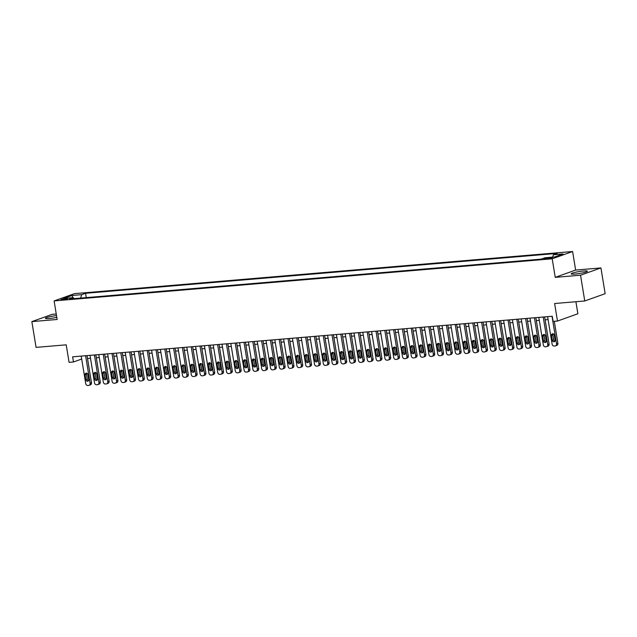 <?xml version="1.0" encoding="UTF-8"?>
<svg xmlns="http://www.w3.org/2000/svg" width="637" height="637" viewBox="0 0 637 637"><rect width="100%" height="100%" fill="white"/><g stroke="black" fill="none" stroke-linecap="round" stroke-linejoin="round"><path stroke-width="0.96" d="M56.518 315.594A8.209 0.979 -9.3 0 0 45.386 318.325A8.209 0.979 -9.3 0 0 49.184 318.54A8.209 0.979 -9.3 0 0 56.804 317.369M574.996 274.069A8.209 0.979 -9.3 0 0 583.285 272.755A8.209 0.979 -9.3 0 0 587.394 271.211A8.209 0.979 -9.3 0 0 583.596 270.996A8.209 0.979 -9.3 0 0 575.299 272.31A8.209 0.979 -9.3 0 0 571.198 273.862A8.209 0.979 -9.3 0 0 574.996 274.069M62.53 299.828A3.368 0.406 -9.3 0 0 65.93 299.286A3.368 0.406 -9.3 0 0 67.618 298.657A3.368 0.406 -9.3 0 0 66.057 298.57A3.368 0.406 -9.3 0 0 62.657 299.111A3.368 0.406 -9.3 0 0 60.969 299.74A3.368 0.406 -9.3 0 0 62.53 299.828M56.255 313.985L52.242 314.328L31.85 321.613L36.07 347.38L66.208 344.832L69.083 362.349L73.478 361.975L81.687 359.045M572.591 251.511L74.505 293.633L54.113 300.919L552.199 258.797L572.591 251.511L575.633 270.064L555.241 277.35L580.538 275.208L600.93 267.922L575.633 270.064M600.93 267.922L605.15 293.689L584.758 300.975L554.62 303.523L557.486 321.048L577.878 313.762L575.904 301.723M580.538 275.208L584.758 300.975M557.486 321.048L553.091 321.414L552.247 316.263L72.634 356.824L73.478 361.975M550.981 257.579L544.117 258.877L547.565 258.797L552.486 257.659L550.981 257.579L551.085 258.216M74.163 298.634L73.319 297.654L69.465 299.032L541.147 259.14L545.009 257.762L554.692 256.942L563.068 253.956L553.386 254.776L557.24 253.399L85.557 293.283L81.695 294.66L80.628 298.092M73.319 297.654L63.636 298.474L72.013 295.48L81.695 294.66M555.241 277.35L552.199 258.797M31.85 321.613L57.147 319.471L54.113 300.919M87.524 358.535L90.486 358.289M96.322 357.795L99.284 357.54M105.129 357.046L108.091 356.8M113.927 356.306L116.89 356.051M122.726 355.557L125.688 355.311M131.525 354.817L134.487 354.562M140.323 354.068L143.285 353.822M149.13 353.328L152.092 353.081M157.928 352.579L160.89 352.333M166.727 351.839L169.689 351.592M175.525 351.098L178.487 350.844M184.324 350.35L187.286 350.103M193.13 349.609L196.092 349.355M201.929 348.861L204.891 348.614M210.728 348.12L213.69 347.866M219.526 347.372L222.488 347.125M228.325 346.632L231.287 346.377M237.131 345.883L240.093 345.636M245.93 345.143L248.892 344.888M254.728 344.394L257.69 344.147M263.527 343.654L266.489 343.399M272.325 342.905L275.288 342.658M281.132 342.165L284.094 341.91M289.931 341.416L292.893 341.169M298.729 340.676L301.691 340.429M307.528 339.935L310.49 339.68M316.326 339.187L319.288 338.94M325.133 338.446L328.095 338.191M333.931 337.698L336.893 337.451M342.73 336.957L345.692 336.702M351.528 336.209L354.49 335.962M360.327 335.468L363.289 335.213M369.134 334.72L372.096 334.473M377.932 333.979L380.894 333.724M386.731 333.231L389.693 332.984M395.529 332.49L398.491 332.235M404.328 331.742L407.29 331.495M413.134 331.001L416.096 330.746M421.933 330.253L424.895 330.006M430.731 329.512L433.693 329.265M439.53 328.772L442.492 328.517M448.329 328.023L451.291 327.776M457.135 327.283L460.097 327.028M465.934 326.534L468.896 326.287M474.732 325.794L477.694 325.539M483.531 325.045L486.493 324.798M492.329 324.305L495.291 324.05M501.136 323.556L504.098 323.309M509.934 322.816L512.896 322.561M518.733 322.067L521.695 321.82M527.532 321.327L530.494 321.072M536.33 320.578L539.292 320.331M545.137 319.838L548.099 319.583M552.653 257.117L553.386 254.776M86.266 297.614L85.557 293.283M72.013 295.48L72.968 297.686M552.016 316.286L556.515 343.757A2.102 1.752 -109.7 0 1 555.09 345.971L554.214 346.042A2.102 1.752 -109.7 0 1 552.112 344.131L547.613 316.653M555.464 345.891L556.842 345.397A2.102 1.752 70.3 0 0 557.893 343.271L554.294 321.319M555.114 340.118A1.68 1.401 70.3 0 1 552.295 340.357L551.491 335.404A1.68 1.401 70.3 0 1 554.301 335.166L555.114 340.118M554.875 341.336A1.68 1.401 70.3 0 1 553.68 339.863L552.868 334.919A1.68 1.401 70.3 0 1 553.099 333.692M543.218 317.027L547.716 344.506A2.102 1.752 -109.7 0 1 546.291 346.711L545.415 346.791A2.102 1.752 -109.7 0 1 543.313 344.88L538.814 317.401M546.665 346.632L548.043 346.146A2.102 1.752 70.3 0 0 549.094 344.012L544.651 316.908M546.315 340.859A1.68 1.401 70.3 0 1 543.496 341.098L542.692 336.153A1.68 1.401 70.3 0 1 545.503 335.914L546.315 340.859M546.076 342.085A1.68 1.401 70.3 0 1 544.874 340.604L544.07 335.659A1.68 1.401 70.3 0 1 544.301 334.433M534.411 317.775L538.918 345.246A2.102 1.752 -109.7 0 1 537.493 347.46L536.609 347.531A2.102 1.752 -109.7 0 1 534.515 345.62L530.016 318.142M537.859 347.38L539.236 346.886A2.102 1.752 70.3 0 0 540.295 344.752L535.852 317.648M537.517 341.607A1.68 1.401 70.3 0 1 534.698 341.846L533.886 336.893A1.68 1.401 70.3 0 1 536.704 336.655L537.517 341.607M537.278 342.825A1.68 1.401 70.3 0 1 536.075 341.352L535.263 336.4A1.68 1.401 70.3 0 1 535.502 335.181M525.613 318.516L530.111 345.995A2.102 1.752 -109.7 0 1 528.694 348.2L527.81 348.28A2.102 1.752 -109.7 0 1 525.716 346.361L521.217 318.89M529.06 348.12L530.438 347.627A2.102 1.752 70.3 0 0 531.489 345.501L527.054 318.396M528.718 342.348A1.68 1.401 70.3 0 1 525.899 342.587L525.087 337.642A1.68 1.401 70.3 0 1 527.906 337.403L528.718 342.348M528.479 343.574A1.68 1.401 70.3 0 1 527.277 342.093L526.465 337.148A1.68 1.401 70.3 0 1 526.703 335.922M516.814 319.256L521.313 346.735A2.102 1.752 -109.7 0 1 519.888 348.949L519.012 349.02A2.102 1.752 -109.7 0 1 516.918 347.109L512.411 319.631M520.262 348.869L521.639 348.375A2.102 1.752 70.3 0 0 522.69 346.241L518.255 319.137M519.911 343.096A1.68 1.401 70.3 0 1 517.101 343.335L516.288 338.382A1.68 1.401 70.3 0 1 519.107 338.143L519.911 343.096M519.681 344.314A1.68 1.401 70.3 0 1 518.478 342.841L517.666 337.889A1.68 1.401 70.3 0 1 517.905 336.67M508.015 320.005L512.514 347.483A2.102 1.752 -109.7 0 1 511.089 349.689L510.213 349.769A2.102 1.752 -109.7 0 1 508.111 347.85L503.612 320.379M511.463 349.609L512.841 349.116A2.102 1.752 70.3 0 0 513.892 346.99L509.457 319.885M511.113 343.837A1.68 1.401 70.3 0 1 508.294 344.076L507.49 339.131A1.68 1.401 70.3 0 1 510.301 338.892L511.113 343.837M510.874 345.063A1.68 1.401 70.3 0 1 509.68 343.582L508.867 338.637A1.68 1.401 70.3 0 1 509.098 337.411M499.217 320.745L503.716 348.224A2.102 1.752 -109.7 0 1 502.29 350.438L501.415 350.509A2.102 1.752 -109.7 0 1 499.312 348.598L494.814 321.12M502.665 350.358L504.042 349.864A2.102 1.752 70.3 0 0 505.093 347.73L500.65 320.626M502.314 344.585A1.68 1.401 70.3 0 1 499.496 344.816L498.691 339.871A1.68 1.401 70.3 0 1 501.502 339.632L502.314 344.585M502.075 345.803A1.68 1.401 70.3 0 1 500.873 344.33L500.069 339.378A1.68 1.401 70.3 0 1 500.3 338.159M490.41 321.494L494.917 348.972A2.102 1.752 -109.7 0 1 493.492 351.178L492.608 351.258A2.102 1.752 -109.7 0 1 490.514 349.339L486.015 321.868M493.858 351.098L495.236 350.605A2.102 1.752 70.3 0 0 496.295 348.479L491.852 321.374M493.516 345.326A1.68 1.401 70.3 0 1 490.697 345.565L489.885 340.62A1.68 1.401 70.3 0 1 492.704 340.381L493.516 345.326M493.277 346.552A1.68 1.401 70.3 0 1 492.075 345.071L491.262 340.126A1.68 1.401 70.3 0 1 491.501 338.9M481.612 322.234L486.111 349.713A2.102 1.752 -109.7 0 1 484.693 351.927L483.809 351.998A2.102 1.752 -109.7 0 1 481.715 350.087L477.217 322.609M485.06 351.847L486.437 351.353A2.102 1.752 70.3 0 0 487.488 349.219L483.053 322.115M484.717 346.066A1.68 1.401 70.3 0 1 481.898 346.305L481.086 341.36A1.68 1.401 70.3 0 1 483.905 341.121L484.717 346.066M484.478 347.292A1.68 1.401 70.3 0 1 483.276 345.819L482.464 340.867A1.68 1.401 70.3 0 1 482.703 339.648M472.813 322.983L477.312 350.461A2.102 1.752 -109.7 0 1 475.887 352.667L475.011 352.739A2.102 1.752 -109.7 0 1 472.917 350.828L468.41 323.357M476.261 352.587L477.639 352.094A2.102 1.752 70.3 0 0 478.69 349.968L474.254 322.863M475.911 346.815A1.68 1.401 70.3 0 1 473.1 347.054L472.288 342.109A1.68 1.401 70.3 0 1 475.106 341.87L475.911 346.815M475.68 348.041A1.68 1.401 70.3 0 1 474.477 346.56L473.665 341.615A1.68 1.401 70.3 0 1 473.904 340.389M464.015 323.723L468.513 351.202A2.102 1.752 -109.7 0 1 467.088 353.416L466.212 353.487A2.102 1.752 -109.7 0 1 464.11 351.576L459.611 324.098M467.462 353.336L468.84 352.842A2.102 1.752 70.3 0 0 469.891 350.708L465.456 323.604M467.112 347.555A1.68 1.401 70.3 0 1 464.293 347.794L463.489 342.849A1.68 1.401 70.3 0 1 466.3 342.61L467.112 347.555M466.873 348.781A1.68 1.401 70.3 0 1 465.679 347.308L464.867 342.356A1.68 1.401 70.3 0 1 465.106 341.129M455.216 324.472L459.715 351.942A2.102 1.752 -109.7 0 1 458.29 354.156L457.414 354.228A2.102 1.752 -109.7 0 1 455.312 352.317L450.813 324.838M458.664 354.076L460.041 353.583A2.102 1.752 70.3 0 0 461.092 351.457L456.649 324.344M458.314 348.304A1.68 1.401 70.3 0 1 455.495 348.543L454.691 343.59A1.68 1.401 70.3 0 1 457.501 343.359L458.314 348.304M458.075 349.53A1.68 1.401 70.3 0 1 456.872 348.049L456.068 343.104A1.68 1.401 70.3 0 1 456.299 341.878M446.41 325.212L450.916 352.691A2.102 1.752 -109.7 0 1 449.491 354.905L448.607 354.976A2.102 1.752 -109.7 0 1 446.513 353.065L442.014 325.587M449.857 354.817L451.235 354.331A2.102 1.752 70.3 0 0 452.294 352.197L447.851 325.093M449.515 349.044A1.68 1.401 70.3 0 1 446.696 349.283L445.884 344.338A1.68 1.401 70.3 0 1 448.703 344.099L449.515 349.044M449.276 350.27A1.68 1.401 70.3 0 1 448.074 348.789L447.262 343.845A1.68 1.401 70.3 0 1 447.5 342.618M437.611 325.961L442.11 353.431A2.102 1.752 -109.7 0 1 440.693 355.645L439.809 355.717A2.102 1.752 -109.7 0 1 437.715 353.806L433.216 326.327M441.059 355.565L442.436 355.072A2.102 1.752 70.3 0 0 443.487 352.946L439.052 325.833M440.716 349.793A1.68 1.401 70.3 0 1 437.898 350.032L437.086 345.079A1.68 1.401 70.3 0 1 439.904 344.84L440.716 349.793M440.478 351.019A1.68 1.401 70.3 0 1 439.275 349.538L438.463 344.593A1.68 1.401 70.3 0 1 438.702 343.367M428.812 326.701L433.311 354.18A2.102 1.752 -109.7 0 1 431.894 356.386L431.01 356.465A2.102 1.752 -109.7 0 1 428.916 354.554L424.409 327.076M432.26 356.306L433.638 355.82A2.102 1.752 70.3 0 0 434.689 353.686L430.254 326.582M431.91 350.533A1.68 1.401 70.3 0 1 429.099 350.772L428.287 345.827A1.68 1.401 70.3 0 1 431.106 345.588L431.91 350.533M431.679 351.759A1.68 1.401 70.3 0 1 430.477 350.278L429.664 345.334A1.68 1.401 70.3 0 1 429.903 344.107M420.014 327.45L424.513 354.92A2.102 1.752 -109.7 0 1 423.087 357.134L422.212 357.206A2.102 1.752 -109.7 0 1 420.109 355.295L415.611 327.816M423.462 357.054L424.839 356.561A2.102 1.752 70.3 0 0 425.89 354.435L421.455 327.322M423.111 351.282A1.68 1.401 70.3 0 1 420.301 351.52L419.488 346.568A1.68 1.401 70.3 0 1 422.299 346.329L423.111 351.282M422.872 352.5A1.68 1.401 70.3 0 1 421.678 351.027L420.866 346.082A1.68 1.401 70.3 0 1 421.105 344.856M411.215 328.19L415.714 355.669A2.102 1.752 -109.7 0 1 414.289 357.875L413.413 357.954A2.102 1.752 -109.7 0 1 411.311 356.043L406.812 328.565M414.663 357.795L416.041 357.309A2.102 1.752 70.3 0 0 417.092 355.175L412.649 328.071M414.313 352.022A1.68 1.401 70.3 0 1 411.494 352.261L410.69 347.316A1.68 1.401 70.3 0 1 413.501 347.077L414.313 352.022M414.074 353.248A1.68 1.401 70.3 0 1 412.872 351.767L412.067 346.823A1.68 1.401 70.3 0 1 412.298 345.596M402.409 328.939L406.916 356.409A2.102 1.752 -109.7 0 1 405.49 358.623L404.606 358.695A2.102 1.752 -109.7 0 1 402.512 356.784L398.014 329.305M405.857 358.543L407.234 358.05A2.102 1.752 70.3 0 0 408.293 355.916L403.85 328.811M405.514 352.771A1.68 1.401 70.3 0 1 402.695 353.009L401.883 348.057A1.68 1.401 70.3 0 1 404.702 347.818L405.514 352.771M405.275 353.989A1.68 1.401 70.3 0 1 404.073 352.516L403.261 347.563A1.68 1.401 70.3 0 1 403.5 346.345M393.61 329.679L398.109 357.158A2.102 1.752 -109.7 0 1 396.692 359.364L395.808 359.443A2.102 1.752 -109.7 0 1 393.714 357.524L389.215 330.054M397.058 359.284L398.436 358.79A2.102 1.752 70.3 0 0 399.487 356.664L395.051 329.56M396.716 353.511A1.68 1.401 70.3 0 1 393.897 353.75L393.085 348.805A1.68 1.401 70.3 0 1 395.903 348.566L396.716 353.511M396.477 354.737A1.68 1.401 70.3 0 1 395.274 353.256L394.462 348.312A1.68 1.401 70.3 0 1 394.701 347.085M384.812 330.42L389.311 357.898A2.102 1.752 -109.7 0 1 387.893 360.112L387.009 360.184A2.102 1.752 -109.7 0 1 384.915 358.273L380.408 330.794M388.259 360.032L389.637 359.539A2.102 1.752 70.3 0 0 390.688 357.405L386.253 330.3M387.909 354.26A1.68 1.401 70.3 0 1 385.098 354.498L384.286 349.546A1.68 1.401 70.3 0 1 387.105 349.307L387.909 354.26M387.678 355.478A1.68 1.401 70.3 0 1 386.476 354.005L385.664 349.052A1.68 1.401 70.3 0 1 385.903 347.834M376.013 331.168L380.512 358.647A2.102 1.752 -109.7 0 1 379.087 360.853L378.211 360.932A2.102 1.752 -109.7 0 1 376.109 359.013L371.61 331.543M379.461 360.773L380.838 360.279A2.102 1.752 70.3 0 0 381.889 358.153L377.454 331.049M379.111 355A1.68 1.401 70.3 0 1 376.3 355.239L375.488 350.294A1.68 1.401 70.3 0 1 378.298 350.055L379.111 355M378.872 356.226A1.68 1.401 70.3 0 1 377.677 354.745L376.865 349.801A1.68 1.401 70.3 0 1 377.104 348.574M367.215 331.909L371.713 359.387A2.102 1.752 -109.7 0 1 370.288 361.601L369.412 361.673A2.102 1.752 -109.7 0 1 367.31 359.762L362.811 332.283M370.662 361.521L372.04 361.028A2.102 1.752 70.3 0 0 373.091 358.894L368.648 331.789M370.312 355.749A1.68 1.401 70.3 0 1 367.493 355.979L366.689 351.035A1.68 1.401 70.3 0 1 369.5 350.796L370.312 355.749M370.073 356.967A1.68 1.401 70.3 0 1 368.871 355.494L368.067 350.541A1.68 1.401 70.3 0 1 368.297 349.323M358.408 332.657L362.915 360.136A2.102 1.752 -109.7 0 1 361.49 362.342L360.606 362.421A2.102 1.752 -109.7 0 1 358.512 360.502L354.013 333.032M361.856 362.262L363.233 361.768A2.102 1.752 70.3 0 0 364.292 359.642L359.849 332.538M361.513 356.489A1.68 1.401 70.3 0 1 358.695 356.728L357.883 351.783A1.68 1.401 70.3 0 1 360.701 351.544L361.513 356.489M361.275 357.715A1.68 1.401 70.3 0 1 360.072 356.234L359.26 351.29A1.68 1.401 70.3 0 1 359.499 350.063M349.609 333.398L354.108 360.876A2.102 1.752 -109.7 0 1 352.691 363.09L351.807 363.162A2.102 1.752 -109.7 0 1 349.713 361.251L345.214 333.772M353.057 363.01L354.435 362.517A2.102 1.752 70.3 0 0 355.486 360.383L351.051 333.278M352.715 357.238A1.68 1.401 70.3 0 1 349.896 357.468L349.084 352.524A1.68 1.401 70.3 0 1 351.903 352.285L352.715 357.238M352.476 358.456A1.68 1.401 70.3 0 1 351.274 356.983L350.461 352.03A1.68 1.401 70.3 0 1 350.7 350.812M340.811 334.146L345.31 361.625A2.102 1.752 -109.7 0 1 343.892 363.831L343.009 363.902A2.102 1.752 -109.7 0 1 340.914 361.991L336.408 334.521M344.259 363.751L345.636 363.257A2.102 1.752 70.3 0 0 346.687 361.131L342.252 334.027M343.908 357.978A1.68 1.401 70.3 0 1 341.098 358.217L340.285 353.272A1.68 1.401 70.3 0 1 343.104 353.033L343.908 357.978M343.677 359.204A1.68 1.401 70.3 0 1 342.475 357.723L341.663 352.779A1.68 1.401 70.3 0 1 341.902 351.552M332.012 334.887L336.511 362.365A2.102 1.752 -109.7 0 1 335.086 364.579L334.21 364.651A2.102 1.752 -109.7 0 1 332.108 362.74L327.609 335.261M335.46 364.499L336.838 364.006A2.102 1.752 70.3 0 0 337.889 361.872L333.454 334.767M335.11 358.719A1.68 1.401 70.3 0 1 332.299 358.957L331.487 354.013A1.68 1.401 70.3 0 1 334.298 353.774L335.11 358.719M334.871 359.945A1.68 1.401 70.3 0 1 333.677 358.472L332.864 353.519A1.68 1.401 70.3 0 1 333.103 352.293M323.214 335.635L327.713 363.114A2.102 1.752 -109.7 0 1 326.287 365.32L325.411 365.391A2.102 1.752 -109.7 0 1 323.309 363.48L318.811 336.01M326.662 365.24L328.039 364.746A2.102 1.752 70.3 0 0 329.09 362.62L324.647 335.508M326.311 359.467A1.68 1.401 70.3 0 1 323.492 359.706L322.688 354.753A1.68 1.401 70.3 0 1 325.499 354.522L326.311 359.467M326.072 360.693A1.68 1.401 70.3 0 1 324.87 359.212L324.066 354.268A1.68 1.401 70.3 0 1 324.297 353.041M314.407 336.376L318.914 363.854A2.102 1.752 -109.7 0 1 317.489 366.068L316.605 366.14A2.102 1.752 -109.7 0 1 314.511 364.229L310.012 336.75M317.855 365.98L319.233 365.495A2.102 1.752 70.3 0 0 320.292 363.361L315.848 336.256M317.513 360.208A1.68 1.401 70.3 0 1 314.694 360.446L313.882 355.502A1.68 1.401 70.3 0 1 316.7 355.263L317.513 360.208M317.274 361.434A1.68 1.401 70.3 0 1 316.071 359.953L315.259 355.008A1.68 1.401 70.3 0 1 315.498 353.782M305.609 337.124L310.108 364.595A2.102 1.752 -109.7 0 1 308.69 366.808L307.806 366.88A2.102 1.752 -109.7 0 1 305.712 364.969L301.213 337.491M309.056 366.729L310.434 366.235A2.102 1.752 70.3 0 0 311.485 364.109L307.05 336.997M308.714 360.956A1.68 1.401 70.3 0 1 305.895 361.195L305.083 356.242A1.68 1.401 70.3 0 1 307.902 356.011L308.714 360.956M308.475 362.182A1.68 1.401 70.3 0 1 307.273 360.701L306.461 355.757A1.68 1.401 70.3 0 1 306.7 354.53M296.81 337.865L301.309 365.343A2.102 1.752 -109.7 0 1 299.892 367.549L299.008 367.629A2.102 1.752 -109.7 0 1 296.914 365.718L292.407 338.239M300.258 367.469L301.635 366.984A2.102 1.752 70.3 0 0 302.686 364.85L298.251 337.745M299.908 361.697A1.68 1.401 70.3 0 1 297.097 361.935L296.285 356.991A1.68 1.401 70.3 0 1 299.103 356.752L299.908 361.697M299.677 362.923A1.68 1.401 70.3 0 1 298.474 361.442L297.662 356.497A1.68 1.401 70.3 0 1 297.901 355.271M288.012 338.613L292.51 366.084A2.102 1.752 -109.7 0 1 291.085 368.297L290.209 368.369A2.102 1.752 -109.7 0 1 288.107 366.458L283.608 338.98M291.459 368.218L292.837 367.724A2.102 1.752 70.3 0 0 293.888 365.598L289.453 338.486M291.109 362.445A1.68 1.401 70.3 0 1 288.298 362.684L287.486 357.731A1.68 1.401 70.3 0 1 290.297 357.492L291.109 362.445M290.87 363.671A1.68 1.401 70.3 0 1 289.676 362.19L288.864 357.246A1.68 1.401 70.3 0 1 289.102 356.019M279.213 339.354L283.712 366.832A2.102 1.752 -109.7 0 1 282.287 369.038L281.411 369.118A2.102 1.752 -109.7 0 1 279.309 367.207L274.81 339.728M282.661 368.958L284.038 368.473A2.102 1.752 70.3 0 0 285.089 366.339L280.646 339.234M282.31 363.186A1.68 1.401 70.3 0 1 279.492 363.424L278.688 358.48A1.68 1.401 70.3 0 1 281.498 358.241L282.31 363.186M282.072 364.412A1.68 1.401 70.3 0 1 280.869 362.931L280.065 357.986A1.68 1.401 70.3 0 1 280.296 356.76M270.407 340.102L274.913 367.573A2.102 1.752 -109.7 0 1 273.488 369.786L272.604 369.858A2.102 1.752 -109.7 0 1 270.51 367.947L266.011 340.469M273.854 369.707L275.232 369.213A2.102 1.752 70.3 0 0 276.291 367.087L271.848 339.975M273.512 363.934A1.68 1.401 70.3 0 1 270.693 364.173L269.881 359.22A1.68 1.401 70.3 0 1 272.7 358.981L273.512 363.934M273.273 365.152A1.68 1.401 70.3 0 1 272.071 363.679L271.258 358.727A1.68 1.401 70.3 0 1 271.497 357.508M261.608 340.843L266.107 368.321A2.102 1.752 -109.7 0 1 264.689 370.527L263.806 370.607A2.102 1.752 -109.7 0 1 261.711 368.696L257.213 341.217M265.056 370.447L266.433 369.962A2.102 1.752 70.3 0 0 267.484 367.828L263.049 340.723M264.713 364.675A1.68 1.401 70.3 0 1 261.895 364.913L261.082 359.969A1.68 1.401 70.3 0 1 263.901 359.73L264.713 364.675M264.474 365.901A1.68 1.401 70.3 0 1 263.272 364.42L262.46 359.475A1.68 1.401 70.3 0 1 262.699 358.249M252.809 341.591L257.308 369.062A2.102 1.752 -109.7 0 1 255.891 371.275L255.007 371.347A2.102 1.752 -109.7 0 1 252.913 369.436L248.406 341.958M256.257 371.196L257.635 370.702A2.102 1.752 70.3 0 0 258.686 368.568L254.251 341.464M255.907 365.423A1.68 1.401 70.3 0 1 253.096 365.662L252.284 360.709A1.68 1.401 70.3 0 1 255.103 360.47L255.907 365.423M255.676 366.641A1.68 1.401 70.3 0 1 254.474 365.168L253.661 360.216A1.68 1.401 70.3 0 1 253.9 358.997M244.011 342.332L248.51 369.81A2.102 1.752 -109.7 0 1 247.084 372.016L246.208 372.096A2.102 1.752 -109.7 0 1 244.106 370.177L239.608 342.706M247.459 371.936L248.836 371.443A2.102 1.752 70.3 0 0 249.887 369.317L245.452 342.212M247.108 366.164A1.68 1.401 70.3 0 1 244.297 366.402L243.485 361.458A1.68 1.401 70.3 0 1 246.296 361.219L247.108 366.164M246.869 367.39A1.68 1.401 70.3 0 1 245.675 365.909L244.863 360.964A1.68 1.401 70.3 0 1 245.102 359.738M235.212 343.072L239.711 370.551A2.102 1.752 -109.7 0 1 238.286 372.764L237.41 372.836A2.102 1.752 -109.7 0 1 235.308 370.925L230.809 343.447M238.66 372.685L240.038 372.191A2.102 1.752 70.3 0 0 241.089 370.057L236.645 342.953M238.31 366.912A1.68 1.401 70.3 0 1 235.491 367.143L234.687 362.198A1.68 1.401 70.3 0 1 237.497 361.959L238.31 366.912M238.071 368.13A1.68 1.401 70.3 0 1 236.868 366.657L236.064 361.705A1.68 1.401 70.3 0 1 236.295 360.486M226.406 343.821L230.912 371.299A2.102 1.752 -109.7 0 1 229.487 373.505L228.603 373.585A2.102 1.752 -109.7 0 1 226.509 371.666L222.01 344.195M229.853 373.425L231.231 372.932A2.102 1.752 70.3 0 0 232.29 370.806L227.847 343.701M229.511 367.653A1.68 1.401 70.3 0 1 226.692 367.891L225.88 362.947A1.68 1.401 70.3 0 1 228.699 362.708L229.511 367.653M229.272 368.879A1.68 1.401 70.3 0 1 228.07 367.398L227.258 362.453A1.68 1.401 70.3 0 1 227.497 361.227M217.607 344.561L222.106 372.04A2.102 1.752 -109.7 0 1 220.689 374.253L219.805 374.325A2.102 1.752 -109.7 0 1 217.711 372.414L213.212 344.935M221.055 374.174L222.432 373.68A2.102 1.752 70.3 0 0 223.483 371.546L219.048 344.442M220.713 368.401A1.68 1.401 70.3 0 1 217.894 368.632L217.082 363.687A1.68 1.401 70.3 0 1 219.9 363.448L220.713 368.401M220.474 369.619A1.68 1.401 70.3 0 1 219.271 368.146L218.459 363.194A1.68 1.401 70.3 0 1 218.698 361.975M208.809 345.31L213.307 372.788A2.102 1.752 -109.7 0 1 211.89 374.994L211.006 375.074A2.102 1.752 -109.7 0 1 208.912 373.155L204.405 345.684M212.256 374.914L213.634 374.421A2.102 1.752 70.3 0 0 214.685 372.295L210.25 345.19M211.906 369.142A1.68 1.401 70.3 0 1 209.095 369.38L208.283 364.436A1.68 1.401 70.3 0 1 211.102 364.197L211.906 369.142M211.675 370.368A1.68 1.401 70.3 0 1 210.473 368.887L209.661 363.942A1.68 1.401 70.3 0 1 209.899 362.716M200.01 346.05L204.509 373.529A2.102 1.752 -109.7 0 1 203.084 375.742L202.208 375.814A2.102 1.752 -109.7 0 1 200.106 373.903L195.607 346.424M203.458 375.663L204.835 375.169A2.102 1.752 70.3 0 0 205.886 373.035L201.451 345.931M203.107 369.882A1.68 1.401 70.3 0 1 200.297 370.121L199.485 365.176A1.68 1.401 70.3 0 1 202.295 364.937L203.107 369.882M202.869 371.108A1.68 1.401 70.3 0 1 201.674 369.635L200.862 364.683A1.68 1.401 70.3 0 1 201.101 363.464M191.211 346.799L195.71 374.277A2.102 1.752 -109.7 0 1 194.285 376.483L193.409 376.555A2.102 1.752 -109.7 0 1 191.307 374.644L186.808 347.173M194.659 376.403L196.037 375.91A2.102 1.752 70.3 0 0 197.088 373.784L192.645 346.679M194.309 370.63A1.68 1.401 70.3 0 1 191.49 370.869L190.686 365.925A1.68 1.401 70.3 0 1 193.497 365.686L194.309 370.63M194.07 371.857A1.68 1.401 70.3 0 1 192.868 370.376L192.063 365.431A1.68 1.401 70.3 0 1 192.294 364.205M182.405 347.539L186.912 375.018A2.102 1.752 -109.7 0 1 185.486 377.231L184.603 377.303A2.102 1.752 -109.7 0 1 182.508 375.392L178.01 347.913M185.853 377.152L187.23 376.658A2.102 1.752 70.3 0 0 188.289 374.524L183.846 347.42M185.51 371.371A1.68 1.401 70.3 0 1 182.692 371.61L181.879 366.665A1.68 1.401 70.3 0 1 184.698 366.426L185.51 371.371M185.271 372.597A1.68 1.401 70.3 0 1 184.069 371.124L183.257 366.171A1.68 1.401 70.3 0 1 183.496 364.945M173.606 348.288L178.105 375.758A2.102 1.752 -109.7 0 1 176.688 377.972L175.804 378.044A2.102 1.752 -109.7 0 1 173.71 376.133L169.211 348.654M177.054 377.892L178.432 377.399A2.102 1.752 70.3 0 0 179.483 375.273L175.048 348.16M176.712 372.119A1.68 1.401 70.3 0 1 173.893 372.358L173.081 367.406A1.68 1.401 70.3 0 1 175.9 367.175L176.712 372.119M176.473 373.346A1.68 1.401 70.3 0 1 175.271 371.865L174.458 366.92A1.68 1.401 70.3 0 1 174.697 365.694M164.808 349.028L169.307 376.507A2.102 1.752 -109.7 0 1 167.889 378.72L167.005 378.792A2.102 1.752 -109.7 0 1 164.911 376.881L160.405 349.402M168.256 378.633L169.633 378.147A2.102 1.752 70.3 0 0 170.684 376.013L166.249 348.909M167.905 372.86A1.68 1.401 70.3 0 1 165.094 373.099L164.282 368.154A1.68 1.401 70.3 0 1 167.101 367.915L167.905 372.86M167.674 374.086A1.68 1.401 70.3 0 1 166.472 372.605L165.66 367.66A1.68 1.401 70.3 0 1 165.899 366.434M156.009 349.777L160.508 377.247A2.102 1.752 -109.7 0 1 159.083 379.461L158.207 379.533A2.102 1.752 -109.7 0 1 156.105 377.622L151.606 350.143M159.457 379.381L160.835 378.888A2.102 1.752 70.3 0 0 161.886 376.762L157.45 349.649M159.107 373.608A1.68 1.401 70.3 0 1 156.296 373.847L155.484 368.895A1.68 1.401 70.3 0 1 158.294 368.656L159.107 373.608M158.868 374.835A1.68 1.401 70.3 0 1 157.673 373.354L156.861 368.409A1.68 1.401 70.3 0 1 157.1 367.183M147.211 350.517L151.71 377.996A2.102 1.752 -109.7 0 1 150.284 380.201L149.408 380.281A2.102 1.752 -109.7 0 1 147.306 378.37L142.807 350.891M150.658 380.122L152.036 379.636A2.102 1.752 70.3 0 0 153.087 377.502L148.644 350.398M150.308 374.349A1.68 1.401 70.3 0 1 147.489 374.588L146.685 369.643A1.68 1.401 70.3 0 1 149.496 369.404L150.308 374.349M150.069 375.575A1.68 1.401 70.3 0 1 148.867 374.094L148.063 369.149A1.68 1.401 70.3 0 1 148.294 367.923M138.404 351.266L142.911 378.736A2.102 1.752 -109.7 0 1 141.486 380.95L140.602 381.022A2.102 1.752 -109.7 0 1 138.508 379.111L134.009 351.632M141.852 380.87L143.229 380.377A2.102 1.752 70.3 0 0 144.288 378.251L139.845 351.138M141.51 375.097A1.68 1.401 70.3 0 1 138.691 375.336L137.879 370.384A1.68 1.401 70.3 0 1 140.697 370.145L141.51 375.097M141.271 376.316A1.68 1.401 70.3 0 1 140.068 374.843L139.256 369.898A1.68 1.401 70.3 0 1 139.495 368.672M129.606 352.006L134.104 379.485A2.102 1.752 -109.7 0 1 132.687 381.69L131.803 381.77A2.102 1.752 -109.7 0 1 129.709 379.859L125.21 352.38M133.053 381.611L134.431 381.125A2.102 1.752 70.3 0 0 135.482 378.991L131.047 351.887M132.711 375.838A1.68 1.401 70.3 0 1 129.892 376.077L129.08 371.132A1.68 1.401 70.3 0 1 131.899 370.893L132.711 375.838M132.472 377.064A1.68 1.401 70.3 0 1 131.27 375.583L130.458 370.638A1.68 1.401 70.3 0 1 130.696 369.412M120.807 352.755L125.306 380.225A2.102 1.752 -109.7 0 1 123.889 382.439L123.005 382.511A2.102 1.752 -109.7 0 1 120.911 380.6L116.404 353.121M124.255 382.359L125.632 381.866A2.102 1.752 70.3 0 0 126.683 379.732L122.248 352.627M123.904 376.586A1.68 1.401 70.3 0 1 121.094 376.825L120.282 371.873A1.68 1.401 70.3 0 1 123.1 371.634L123.904 376.586M123.674 377.805A1.68 1.401 70.3 0 1 122.471 376.332L121.659 371.379A1.68 1.401 70.3 0 1 121.898 370.161M112.008 353.495L116.507 380.974A2.102 1.752 -109.7 0 1 115.082 383.179L114.206 383.259A2.102 1.752 -109.7 0 1 112.104 381.34L107.605 353.869M115.456 383.1L116.834 382.606A2.102 1.752 70.3 0 0 117.885 380.48L113.45 353.376M115.106 377.327A1.68 1.401 70.3 0 1 112.295 377.566L111.483 372.621A1.68 1.401 70.3 0 1 114.294 372.382L115.106 377.327M114.867 378.553A1.68 1.401 70.3 0 1 113.673 377.072L112.86 372.127A1.68 1.401 70.3 0 1 113.099 370.901M103.21 354.236L107.709 381.714A2.102 1.752 -109.7 0 1 106.283 383.928L105.408 384A2.102 1.752 -109.7 0 1 103.305 382.089L98.807 354.61M106.658 383.848L108.035 383.355A2.102 1.752 70.3 0 0 109.086 381.221L104.643 354.116M106.307 378.075A1.68 1.401 70.3 0 1 103.489 378.314L102.684 373.362A1.68 1.401 70.3 0 1 105.495 373.123L106.307 378.075M106.068 379.294A1.68 1.401 70.3 0 1 104.866 377.821L104.062 372.868A1.68 1.401 70.3 0 1 104.293 371.65M94.411 354.984L98.91 382.463A2.102 1.752 -109.7 0 1 97.485 384.668L96.601 384.748A2.102 1.752 -109.7 0 1 94.507 382.829L90.008 355.358M97.851 384.589L99.229 384.095A2.102 1.752 70.3 0 0 100.288 381.969L95.845 354.865M97.509 378.816A1.68 1.401 70.3 0 1 94.69 379.055L93.878 374.11A1.68 1.401 70.3 0 1 96.697 373.871L97.509 378.816M97.27 380.042A1.68 1.401 70.3 0 1 96.068 378.561L95.255 373.616A1.68 1.401 70.3 0 1 95.494 372.39M85.605 355.725L90.104 383.203A2.102 1.752 -109.7 0 1 88.686 385.417L87.802 385.489A2.102 1.752 -109.7 0 1 85.708 383.578L81.21 356.099M89.053 385.337L90.43 384.844A2.102 1.752 70.3 0 0 91.481 382.71L87.046 355.605M88.71 379.564A1.68 1.401 70.3 0 1 85.891 379.795L85.079 374.851A1.68 1.401 70.3 0 1 87.898 374.612L88.71 379.564M88.471 380.783A1.68 1.401 70.3 0 1 87.269 379.31L86.457 374.357A1.68 1.401 70.3 0 1 86.696 373.139M549.182 258.59L549.046 257.738M557.893 343.271L556.515 343.757M552.295 340.357L553.68 339.863M551.491 335.404L552.868 334.919M549.094 344.012L547.716 344.506M543.496 341.098L544.874 340.604M542.692 336.153L544.07 335.659M540.295 344.752L538.918 345.246M534.698 341.846L536.075 341.352M533.886 336.893L535.263 336.4M531.489 345.501L530.111 345.995M525.899 342.587L527.277 342.093M525.087 337.642L526.465 337.148M522.69 346.241L521.313 346.735M517.101 343.335L518.478 342.841M516.288 338.382L517.666 337.889M513.892 346.99L512.514 347.483M508.294 344.076L509.68 343.582M507.49 339.131L508.867 338.637M505.093 347.73L503.716 348.224M499.496 344.816L500.873 344.33M498.691 339.871L500.069 339.378M496.295 348.479L494.917 348.972M490.697 345.565L492.075 345.071M489.885 340.62L491.262 340.126M487.488 349.219L486.111 349.713M481.898 346.305L483.276 345.819M481.086 341.36L482.464 340.867M478.69 349.968L477.312 350.461M473.1 347.054L474.477 346.56M472.288 342.109L473.665 341.615M469.891 350.708L468.513 351.202M464.293 347.794L465.679 347.308M463.489 342.849L464.867 342.356M461.092 351.457L459.715 351.942M455.495 348.543L456.872 348.049M454.691 343.59L456.068 343.104M452.294 352.197L450.916 352.691M446.696 349.283L448.074 348.789M445.884 344.338L447.262 343.845M443.487 352.946L442.11 353.431M437.898 350.032L439.275 349.538M437.086 345.079L438.463 344.593M434.689 353.686L433.311 354.18M429.099 350.772L430.477 350.278M428.287 345.827L429.664 345.334M425.89 354.435L424.513 354.92M420.301 351.52L421.678 351.027M419.488 346.568L420.866 346.082M417.092 355.175L415.714 355.669M411.494 352.261L412.872 351.767M410.69 347.316L412.067 346.823M408.293 355.916L406.916 356.409M402.695 353.009L404.073 352.516M401.883 348.057L403.261 347.563M399.487 356.664L398.109 357.158M393.897 353.75L395.274 353.256M393.085 348.805L394.462 348.312M390.688 357.405L389.311 357.898M385.098 354.498L386.476 354.005M384.286 349.546L385.664 349.052M381.889 358.153L380.512 358.647M376.3 355.239L377.677 354.745M375.488 350.294L376.865 349.801M373.091 358.894L371.713 359.387M367.493 355.979L368.871 355.494M366.689 351.035L368.067 350.541M364.292 359.642L362.915 360.136M358.695 356.728L360.072 356.234M357.883 351.783L359.26 351.29M355.486 360.383L354.108 360.876M349.896 357.468L351.274 356.983M349.084 352.524L350.461 352.03M346.687 361.131L345.31 361.625M341.098 358.217L342.475 357.723M340.285 353.272L341.663 352.779M337.889 361.872L336.511 362.365M332.299 358.957L333.677 358.472M331.487 354.013L332.864 353.519M329.09 362.62L327.713 363.114M323.492 359.706L324.87 359.212M322.688 354.753L324.066 354.268M320.292 363.361L318.914 363.854M314.694 360.446L316.071 359.953M313.882 355.502L315.259 355.008M311.485 364.109L310.108 364.595M305.895 361.195L307.273 360.701M305.083 356.242L306.461 355.757M302.686 364.85L301.309 365.343M297.097 361.935L298.474 361.442M296.285 356.991L297.662 356.497M293.888 365.598L292.51 366.084M288.298 362.684L289.676 362.19M287.486 357.731L288.864 357.246M285.089 366.339L283.712 366.832M279.492 363.424L280.869 362.931M278.688 358.48L280.065 357.986M276.291 367.087L274.913 367.573M270.693 364.173L272.071 363.679M269.881 359.22L271.258 358.727M267.484 367.828L266.107 368.321M261.895 364.913L263.272 364.42M261.082 359.969L262.46 359.475M258.686 368.568L257.308 369.062M253.096 365.662L254.474 365.168M252.284 360.709L253.661 360.216M249.887 369.317L248.51 369.81M244.297 366.402L245.675 365.909M243.485 361.458L244.863 360.964M241.089 370.057L239.711 370.551M235.491 367.143L236.868 366.657M234.687 362.198L236.064 361.705M232.29 370.806L230.912 371.299M226.692 367.891L228.07 367.398M225.88 362.947L227.258 362.453M223.483 371.546L222.106 372.04M217.894 368.632L219.271 368.146M217.082 363.687L218.459 363.194M214.685 372.295L213.307 372.788M209.095 369.38L210.473 368.887M208.283 364.436L209.661 363.942M205.886 373.035L204.509 373.529M200.297 370.121L201.674 369.635M199.485 365.176L200.862 364.683M197.088 373.784L195.71 374.277M191.49 370.869L192.868 370.376M190.686 365.925L192.063 365.431M188.289 374.524L186.912 375.018M182.692 371.61L184.069 371.124M181.879 366.665L183.257 366.171M179.483 375.273L178.105 375.758M173.893 372.358L175.271 371.865M173.081 367.406L174.458 366.92M170.684 376.013L169.307 376.507M165.094 373.099L166.472 372.605M164.282 368.154L165.66 367.66M161.886 376.762L160.508 377.247M156.296 373.847L157.673 373.354M155.484 368.895L156.861 368.409M153.087 377.502L151.71 377.996M147.489 374.588L148.867 374.094M146.685 369.643L148.063 369.149M144.288 378.251L142.911 378.736M138.691 375.336L140.068 374.843M137.879 370.384L139.256 369.898M135.482 378.991L134.104 379.485M129.892 376.077L131.27 375.583M129.08 371.132L130.458 370.638M126.683 379.732L125.306 380.225M121.094 376.825L122.471 376.332M120.282 371.873L121.659 371.379M117.885 380.48L116.507 380.974M112.295 377.566L113.673 377.072M111.483 372.621L112.86 372.127M109.086 381.221L107.709 381.714M103.489 378.314L104.866 377.821M102.684 373.362L104.062 372.868M100.288 381.969L98.91 382.463M94.69 379.055L96.068 378.561M93.878 374.11L95.255 373.616M91.481 382.71L90.104 383.203M85.891 379.795L87.269 379.31M85.079 374.851L86.457 374.357"/></g></svg>

